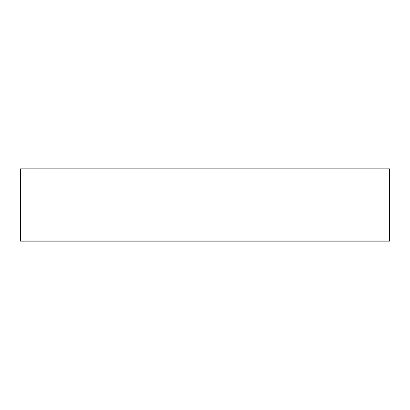 <?xml version="1.0" encoding="UTF-8"?>
<svg xmlns="http://www.w3.org/2000/svg" width="410" height="410" viewBox="0 0 410 410"><rect width="100%" height="100%" fill="white"/><g stroke="black" fill="none" stroke-linecap="round" stroke-linejoin="round"><path stroke-width="0.61" d="M389.5 168.843L20.5 168.843L20.5 241.157L389.5 241.157L389.5 168.843L389.5 241.157L20.5 241.157L20.5 168.843L389.5 168.843"/></g></svg>
